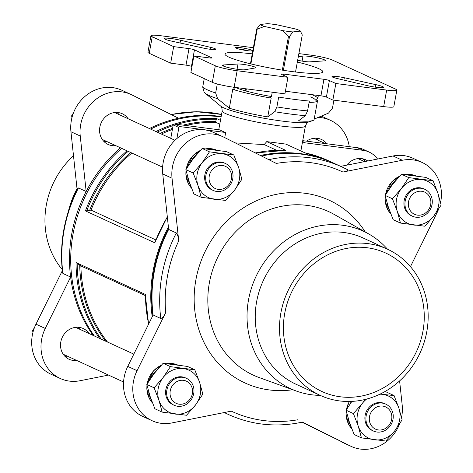 <?xml version="1.0" encoding="UTF-8"?>
<svg xmlns="http://www.w3.org/2000/svg" width="473" height="473" viewBox="0 0 473 473"><rect width="100%" height="100%" fill="white"/><g stroke="black" fill="none" stroke-linecap="round" stroke-linejoin="round"><path stroke-width="0.71" d="M392.442 198.766L397.261 211.283L400.489 223.073L393.181 219.714L388.363 207.192L385.134 195.408L392.495 184.464L401.441 174.247L425.795 177.399L433.102 180.757L408.749 177.606L401.394 188.55L392.442 198.766L385.134 195.408M365.233 399.431L362.353 403.368L353.408 413.579L358.221 426.102L361.449 437.886L354.141 434.527L349.328 422.011L346.1 410.221L351.67 401.672M170.434 366.652L163.079 377.596L154.127 387.807L158.946 400.329L162.174 412.119L154.866 408.755L150.047 396.238L146.819 384.448L154.18 373.504L163.126 363.288L187.479 366.439L194.787 369.797L170.434 366.652L163.126 363.288M209.474 151.839L202.113 162.783L193.167 172.994L197.98 185.517L201.208 197.3L193.9 193.942L189.088 181.425L185.859 169.636L193.215 158.691L202.166 148.475L226.514 151.626L233.822 154.984L209.474 151.839L202.166 148.475M234.129 87.274A16.916 1.939 10.3 0 1 212.324 82.314L190.885 72.458L193.895 55.92L215.327 65.782A16.916 1.939 10.3 0 0 237.133 70.737L287.939 77.306L284.935 93.843L234.129 87.274L237.133 70.737M396.841 90.124L393.838 106.662A16.916 1.939 10.3 0 1 383.668 106.608L332.862 100.04L335.865 83.508L386.672 90.077A16.916 1.939 10.3 0 0 396.841 90.124A16.916 1.939 10.3 0 0 395.54 89.084L332.448 60.077A16.916 1.939 10.3 0 0 310.643 55.116L298.877 53.591M93.122 335.416A136.171 123.512 -65.3 0 1 70.619 277.03L62.933 273.495A136.171 123.512 -65.3 0 1 78.477 187.958L77.868 188.295C64.245 215.339 59.143 243.512 62.566 272.797L62.933 273.495M108.524 375.083L80.079 380.724A38.059 34.523 114.7 0 1 60.248 378.483A38.059 34.523 114.7 0 1 45.272 328.457L70.619 277.03A136.171 123.512 -65.3 0 1 71.843 233.414A136.171 123.512 -65.3 0 1 86.163 191.494L78.477 187.958M149.409 128.532A136.171 123.512 -65.3 0 1 178.534 118.22A136.171 123.512 -65.3 0 1 221.169 116.518M153.116 314.965L127.769 366.398L137.069 370.672L165.68 312.623C164.172 315.934 162.546 317.891 160.802 318.5L153.116 314.965A136.171 123.512 -65.3 0 1 168.666 229.429L176.346 232.964C177.659 234.75 178.451 237.381 178.729 240.846L172.042 178.232A38.059 34.523 114.7 0 1 186.936 142.19A38.059 34.523 114.7 0 1 222.889 136.727A38.059 34.523 114.7 0 1 223.812 137.164L276.321 163.427A131.937 119.675 -65.3 0 1 342.913 172.036L402.334 160.252A38.059 34.523 114.7 0 1 422.164 162.493A38.059 34.523 114.7 0 1 440.57 202.58M302.028 422.206L350.404 446.021L302.265 422.011M333.914 100.175L332.472 108.11L328.516 113.094L314.037 119.161M309.36 101.045L307.568 110.895L305.339 115.684A63.435 7.272 -169.7 0 1 274.665 111.723L276.894 106.928L278.686 97.077A66.604 7.633 -169.7 0 0 309.36 101.045M217.29 83.981L215.653 93.004L217.651 98.756A63.435 7.272 -169.7 0 1 205.205 93.264L204.17 92.3L202.71 87.05L204.247 78.601M271.419 96.533A35.942 4.121 -169.7 0 1 235.666 87.47M309.123 102.363A49.689 5.694 10.3 0 0 317.519 100.743A49.689 5.694 10.3 0 0 317.466 100.311L315.42 100.051L317.838 98.248L318.341 95.487M274.665 111.723L267.742 116.937A49.689 5.694 10.3 0 1 229.316 108.205L232.74 89.356L234.785 89.622L233.142 87.138M232.74 89.356A49.689 5.694 10.3 0 0 271.165 98.094L270.302 97.698L271.543 96.031L272.235 92.2M297.34 62.052A49.689 5.694 -169.7 0 1 322.775 71.813A49.689 5.694 -169.7 0 1 272.868 68.532A49.689 5.694 -169.7 0 1 225 54.04A49.689 5.694 -169.7 0 1 252.245 53.857M260.144 24.49A20.617 2.365 10.3 0 0 264.407 26.447L282.819 30.633A20.617 2.365 10.3 0 0 292.911 31.939L300.402 31.1A20.617 2.365 10.3 0 0 296.139 29.143L277.728 24.957A20.617 2.365 10.3 0 0 267.629 23.65L260.144 24.49L256.78 28.912L250.442 63.802M253.362 47.708L161.104 35.777A16.916 1.939 10.3 0 0 150.934 35.729A16.916 1.939 10.3 0 0 152.235 36.77L173.674 46.626L170.664 63.157L149.232 53.301L152.235 36.77M332.862 100.04L326.394 97.066A4.227 0.485 10.3 0 0 320.942 95.824L285.408 91.23M191.949 66.61L191.459 66.38A4.227 0.485 10.3 0 0 186.007 65.144L170.664 63.157M150.934 35.729L147.931 52.261A16.916 1.939 10.3 0 0 149.232 53.301M240.727 47.678A8.455 0.97 -169.7 0 1 249.023 49.293A8.455 0.97 -169.7 0 1 252.21 50.777A8.455 0.97 -169.7 0 1 243.79 50.12A8.455 0.97 -169.7 0 1 235.678 47.773A8.455 0.97 -169.7 0 1 240.727 47.678M171.941 41.204L203.443 48.104A9.513 1.088 10.3 0 0 215.783 49.287A9.513 1.088 10.3 0 0 210.485 47.318L180.55 40.24A11.63 1.33 10.3 0 0 164.143 38.496A11.63 1.33 10.3 0 0 171.941 41.204M244.772 69.773L255.337 67.941A9.513 1.088 10.3 0 0 255.822 67.698A9.513 1.088 10.3 0 0 248.638 65.309A9.513 1.088 10.3 0 0 238.02 64.003L223.605 64.961A11.63 1.33 10.3 0 0 222.476 65.321A11.63 1.33 10.3 0 0 231.959 68.384A11.63 1.33 10.3 0 0 244.772 69.773M375.834 84.649L344.332 77.749A9.513 1.088 10.3 0 0 331.993 76.567A9.513 1.088 10.3 0 0 337.29 78.536L367.231 85.613A11.63 1.33 10.3 0 0 383.633 87.363A11.63 1.33 10.3 0 0 375.834 84.649L375.379 87.15M297.671 60.225A9.513 1.088 10.3 0 0 309.756 61.851L324.171 60.893A11.63 1.33 10.3 0 0 325.3 60.532A11.63 1.33 10.3 0 0 315.816 57.47A11.63 1.33 10.3 0 0 303.01 56.08L298.274 56.902M335.865 83.508L329.397 80.534A4.227 0.485 10.3 0 0 323.946 79.293L283.682 74.084A4.227 0.485 10.3 0 0 281.139 74.072A4.227 0.485 10.3 0 0 281.47 74.332L287.939 77.306M193.895 55.92L209.232 57.907A4.227 0.485 10.3 0 0 211.774 57.919A4.227 0.485 10.3 0 0 211.449 57.659L194.462 49.848A4.227 0.485 10.3 0 0 189.011 48.607L173.674 46.626M229.316 108.205L217.651 98.756M305.339 115.684L298.416 120.905A49.689 5.694 10.3 0 0 312.901 120.532A49.689 5.694 10.3 0 0 314.096 119.592L317.519 100.743M224.74 137.631L225.674 132.505A42.286 4.848 -169.7 0 1 220.01 129.904L174.366 123.997A1.058 0.958 114.7 0 0 173.219 124.907L170.777 138.358M235.282 142.905L264.188 144.572L266.748 141.622L285.917 144.105L304.967 152.862A136.171 123.512 -65.3 0 1 328.156 160.595L333.483 163.043A136.171 123.512 -65.3 0 1 334.092 163.327M219.779 124.151L215.907 122.371L215.8 121.514L216.374 118.457L220.471 120.343M155.765 239.882L91.029 210.113L86.719 210.834A135.55 122.95 -65.3 0 1 128.165 151.348M276.628 150.296L264.188 144.572M94.334 335.972A136.171 123.512 -65.3 0 1 73.055 233.969A136.171 123.512 -65.3 0 1 121.697 148.368M150.621 129.094A136.171 123.512 -65.3 0 1 221.098 116.902M152.229 316.774A136.171 123.512 -65.3 0 1 153.128 270.793A136.171 123.512 -65.3 0 1 168.412 227.046M260.41 155.469A136.171 123.512 -65.3 0 1 333.483 163.043M255.385 152.956A136.171 123.512 -65.3 0 1 285.793 150.384L266.748 141.622M167.353 217.142A136.171 123.512 -65.3 0 0 154.842 242.815L154.996 242.235L154.842 242.815L85.424 210.893L86.719 210.834M148.67 323.993A136.171 123.512 -65.3 0 1 145.453 294.478L76.035 262.556L80.883 265.932L145.3 295.56M285.793 150.384L255.284 152.903M137.069 370.672A38.059 34.523 114.7 0 0 152.052 420.698A38.059 34.523 114.7 0 0 171.882 422.939L231.303 411.149A131.937 119.675 -65.3 0 0 297.895 419.764M350.404 446.021A38.059 34.523 114.7 0 0 351.327 446.465A38.059 34.523 114.7 0 0 399.59 423.95M401.536 417.393A38.059 34.523 114.7 0 0 402.174 404.959L399.608 380.907M410.463 266.648L437.147 212.513A38.059 34.523 114.7 0 0 438.631 209.137M348.069 169.949L342.381 167.135A136.171 123.512 -65.3 0 1 348.069 169.949C348.063 170.729 346.342 171.421 342.913 172.036M261.557 156.043A136.171 123.512 -65.3 0 1 334.695 163.605L342.381 167.135A136.171 123.512 -65.3 0 0 268.806 159.667M152.85 315.509A135.319 122.738 -65.3 0 1 153.896 270.893A135.319 122.738 -65.3 0 1 168.554 228.418M178.534 118.22L132.008 94.955A38.059 34.523 114.7 0 0 131.086 94.511A38.059 34.523 114.7 0 0 95.132 99.974A38.059 34.523 114.7 0 0 80.244 136.017L86.163 191.494A136.171 123.512 -65.3 0 1 120.479 147.812M62.318 270.716L35.966 324.182A38.059 34.523 114.7 0 0 50.948 374.202L60.248 378.483M131.086 94.511L121.786 90.231A38.059 34.523 114.7 0 0 85.832 95.7A38.059 34.523 114.7 0 0 70.938 131.742L77.129 189.744M377.549 159.046A25.371 23.011 114.7 0 0 369.147 152.075L363.483 149.474A25.371 23.011 114.7 0 0 357.393 147.724L302.744 140.658M369.147 152.075A25.371 23.011 114.7 0 0 363.051 150.331L305.055 142.828L303.5 142.243M367.758 160.991A16.916 15.343 114.7 0 0 365.611 159.762A16.916 15.343 114.7 0 0 346.756 165.154M365.31 161.476A16.916 15.343 114.7 0 0 362.637 158.78M225.674 132.505L180.03 126.604A1.058 0.958 114.7 0 0 178.883 127.509L176.878 138.548M245.895 88.794L245.517 90.887M264.407 26.447L257.223 29.119L250.897 63.914M246.368 88.853L245.972 91.011M257.223 29.119A24.844 2.85 -169.7 0 1 256.78 28.912M292.911 31.939L289.547 36.362A24.844 2.85 -169.7 0 1 288.5 36.226L282.334 70.14M288.5 36.226L282.819 30.633M289.547 36.362L283.38 70.306M300.402 31.1L302.265 34.943L295.53 71.997M267.742 116.937L271.165 98.094M341.104 441.747A38.059 34.523 114.7 0 0 342.026 442.19L351.327 446.465M127.769 366.398A38.059 34.523 114.7 0 0 142.745 416.417L152.052 420.698M222.889 136.727L213.589 132.446A38.059 34.523 114.7 0 0 177.635 137.915A38.059 34.523 114.7 0 0 162.742 173.958L168.666 229.429M422.164 162.493L412.864 158.219A38.059 34.523 114.7 0 0 393.033 155.978L340.684 166.36M128.118 118.741A16.916 15.343 114.7 0 0 122.253 113.721A16.916 15.343 114.7 0 0 101.246 122.678A16.916 15.343 114.7 0 0 108.122 144.454A16.916 15.343 114.7 0 0 115.749 145.637M349.257 146.671A38.059 34.523 114.7 0 0 330.367 120.278A38.059 34.523 114.7 0 0 318.246 117.416M326.867 143.78A16.916 15.343 114.7 0 0 321.534 139.494A16.916 15.343 114.7 0 0 306.563 141.155M89.078 333.56A16.916 15.343 114.7 0 0 83.218 328.534A16.916 15.343 114.7 0 0 62.211 337.491A16.916 15.343 114.7 0 0 69.082 359.267A16.916 15.343 114.7 0 0 76.715 360.45M62.194 269.509A80.451 72.972 -65.3 0 1 46.33 204.986A80.451 72.972 -65.3 0 1 73.51 155.794M68.449 211.106A86.736 78.672 -65.3 0 1 77.016 188.68M280.891 312.848A80.451 72.972 -65.3 0 1 387.446 249.182A80.451 72.972 -65.3 0 1 420.136 352.769A80.451 72.972 -65.3 0 1 320.221 395.375A80.451 72.972 -65.3 0 1 280.891 312.848M284.722 313.339A76.224 69.141 -65.3 0 1 385.684 253.025A76.224 69.141 -65.3 0 1 416.654 351.167A76.224 69.141 -65.3 0 1 321.989 391.532A76.224 69.141 -65.3 0 1 284.722 313.339M320.221 395.375L295.956 384.218A80.451 72.972 -65.3 0 1 256.626 301.685A80.451 72.972 -65.3 0 1 363.181 238.025L387.446 249.182M320.262 395.393A86.736 78.672 -65.3 0 1 296.411 391.07A86.736 78.672 -65.3 0 1 248.526 299.847A86.736 78.672 -65.3 0 1 368.68 233.91A86.736 78.672 -65.3 0 1 387.488 249.2M239.279 49.139A7.03 0.804 -169.7 0 1 241.017 49.328A7.03 0.804 -169.7 0 1 248.355 50.788M318.098 140.239A16.916 15.343 114.7 0 0 316.478 138.234M79.777 329.279A16.916 15.343 114.7 0 0 78.157 327.275M64.836 356.252A16.916 15.343 114.7 0 0 67.414 356.175M118.818 114.466A16.916 15.343 114.7 0 0 117.198 112.462M103.877 141.439A16.916 15.343 114.7 0 0 106.449 141.362M73.522 112.751L71.003 116.819L72.05 117.298M34.482 327.564L31.969 331.632L33.009 332.117M193.167 172.994L185.859 169.636M201.208 197.3L225.562 200.451L234.507 190.241L241.869 179.291L238.64 167.507L233.822 154.984M154.127 387.807L146.819 384.448M162.174 412.119L186.522 415.264L195.473 405.054L202.828 394.11L199.6 382.32L194.787 369.797M353.408 413.579L346.1 410.221M361.449 437.886L385.802 441.037L394.748 430.826L402.109 419.876L398.881 408.093L394.062 395.57L386.754 392.212M394.062 395.57L382.681 394.364A23.26 21.096 114.7 0 0 379.884 394.198M408.749 177.606L401.441 174.247M400.489 223.073L424.837 226.224L433.788 216.007L441.143 205.063L437.921 193.274L433.102 180.757M231.403 178.871A12.209 11.074 114.7 0 0 216.675 166.39A12.209 11.074 114.7 0 0 212.921 187.054A12.209 11.074 114.7 0 0 231.403 178.871M232.763 178.717A14.799 13.427 114.7 0 0 225.526 163.534A14.799 13.427 114.7 0 0 207.144 171.374A14.799 13.427 114.7 0 0 213.157 190.43A14.799 13.427 114.7 0 0 232.763 178.717M225.526 163.534L224.498 163.061A14.799 13.427 114.7 0 0 206.116 170.901A14.799 13.427 114.7 0 0 212.129 189.957L213.157 190.43M234.507 190.241A23.26 21.096 114.7 0 0 238.64 167.507A23.26 21.096 114.7 0 0 222.446 153.778A23.26 21.096 114.7 0 0 202.113 162.783A23.26 21.096 114.7 0 0 197.98 185.517A23.26 21.096 114.7 0 0 214.18 199.239A23.26 21.096 114.7 0 0 234.507 190.241M192.363 393.684A12.209 11.074 114.7 0 0 177.641 381.208A12.209 11.074 114.7 0 0 173.887 401.873A12.209 11.074 114.7 0 0 192.363 393.684M193.723 393.53A14.799 13.427 114.7 0 0 186.486 378.353A14.799 13.427 114.7 0 0 168.104 386.187A14.799 13.427 114.7 0 0 174.117 405.243A14.799 13.427 114.7 0 0 193.723 393.53M186.486 378.353L185.457 377.874A14.799 13.427 114.7 0 0 167.075 385.714A14.799 13.427 114.7 0 0 173.088 404.77L174.117 405.243M195.473 405.054A23.26 21.096 114.7 0 0 199.6 382.32A23.26 21.096 114.7 0 0 183.406 368.591A23.26 21.096 114.7 0 0 163.079 377.596A23.26 21.096 114.7 0 0 158.946 400.329A23.26 21.096 114.7 0 0 175.14 414.058A23.26 21.096 114.7 0 0 195.473 405.054M391.644 419.456A12.209 11.074 114.7 0 0 376.916 406.975A12.209 11.074 114.7 0 0 373.162 427.639A12.209 11.074 114.7 0 0 391.644 419.456M393.004 419.303A14.799 13.427 114.7 0 0 385.767 404.119A14.799 13.427 114.7 0 0 367.385 411.959A14.799 13.427 114.7 0 0 373.398 431.015A14.799 13.427 114.7 0 0 393.004 419.303M385.767 404.119L384.732 403.646A14.799 13.427 114.7 0 0 366.356 411.486A14.799 13.427 114.7 0 0 372.369 430.542L373.398 431.015M366.557 399.094A23.26 21.096 114.7 0 0 362.353 403.368A23.26 21.096 114.7 0 0 358.221 426.102A23.26 21.096 114.7 0 0 374.421 439.825A23.26 21.096 114.7 0 0 394.748 430.826A23.26 21.096 114.7 0 0 398.881 408.093A23.26 21.096 114.7 0 0 382.681 394.364M430.678 204.643A12.209 11.074 114.7 0 0 415.956 192.162A12.209 11.074 114.7 0 0 412.202 212.826A12.209 11.074 114.7 0 0 430.678 204.643M432.038 204.49A14.799 13.427 114.7 0 0 424.801 189.306A14.799 13.427 114.7 0 0 406.419 197.146A14.799 13.427 114.7 0 0 412.438 216.202A14.799 13.427 114.7 0 0 432.038 204.49M424.801 189.306L423.773 188.833A14.799 13.427 114.7 0 0 405.391 196.673A14.799 13.427 114.7 0 0 411.404 215.729L412.438 216.202M433.788 216.007A23.26 21.096 114.7 0 0 437.921 193.274A23.26 21.096 114.7 0 0 421.721 179.551A23.26 21.096 114.7 0 0 401.394 188.55A23.26 21.096 114.7 0 0 397.261 211.283A23.26 21.096 114.7 0 0 413.461 225.012A23.26 21.096 114.7 0 0 433.788 216.007M212.324 82.314L215.327 65.782M383.668 106.608L386.672 90.077M171.279 114.59A136.171 123.512 -65.3 0 1 221.547 114.448L196.49 111.734L171.084 114.49M165.68 312.623A131.937 119.675 -65.3 0 1 178.729 240.846M160.802 318.5A136.171 123.512 -65.3 0 1 176.346 232.964M302.478 422.105C276.616 427.616 251.991 425.103 228.601 414.567A136.171 123.512 -65.3 0 1 224.391 412.521M307.568 110.895A66.604 7.633 -169.7 0 1 276.894 106.928M215.653 93.004A66.604 7.633 -169.7 0 1 202.71 87.05M310.649 96.947A47.572 5.451 -169.7 0 1 315.42 100.051M234.785 89.622A47.572 5.451 -169.7 0 1 234.147 89.427M312.15 94.801A49.689 5.694 -169.7 0 1 317.838 98.248M220.761 106.153A45.461 5.209 -169.7 0 0 270.538 119.379A45.461 5.209 -169.7 0 0 308.408 122.081C307.834 121.667 306.835 122.98 305.404 126.019A42.286 4.848 -169.7 0 1 262.929 123.228A42.286 4.848 -169.7 0 1 222.192 110.901C221.92 107.548 221.441 105.964 220.761 106.153L205.205 93.264M91.029 210.113A132.996 120.633 -65.3 0 1 131.837 153.033M161.37 134.03A132.996 120.633 -65.3 0 1 172.391 129.478M185.865 125.487A132.996 120.633 -65.3 0 1 215.907 122.371M85.424 210.893A136.171 123.512 -65.3 0 1 127.018 150.822M155.948 131.541A136.171 123.512 -65.3 0 1 173.449 124.399M174.602 124.027A136.171 123.512 -65.3 0 1 216.374 118.457M99.661 338.42A136.171 123.512 -65.3 0 1 76.035 262.556M157.207 132.121A135.55 122.95 -65.3 0 1 173.094 125.593M177.038 124.346A135.55 122.95 -65.3 0 1 216.492 119.314M89.722 210.172A133.617 121.194 -65.3 0 1 130.69 152.507M160.099 133.451A133.617 121.194 -65.3 0 1 172.604 128.307M183.14 125.132A133.617 121.194 -65.3 0 1 215.8 121.514M101.346 339.2A135.55 122.95 -65.3 0 1 77.182 263.307M105.71 341.204A133.617 121.194 -65.3 0 1 79.724 265.176M107.495 342.026A132.996 120.633 -65.3 0 1 80.883 265.932M292.728 389.734A100.601 91.248 -65.3 0 1 195.893 279.797A100.601 91.248 -65.3 0 1 269.628 195.976A100.601 91.248 -65.3 0 1 365.268 231.983M363.051 150.331L357.393 147.724M302.791 141.61A46.52 5.333 -169.7 0 1 305.055 142.828M178.883 127.509L173.219 124.907M180.03 126.604L174.366 123.997M162.742 173.958L172.042 178.232M393.033 155.978L402.334 160.252M80.244 136.017L70.938 131.742M45.272 328.457L35.966 324.182M296.411 391.07L259.086 377.525A90.036 81.663 -65.3 0 1 209.373 282.83A90.036 81.663 -65.3 0 1 334.104 214.387L368.68 233.91M186.007 65.144L189.011 48.607M191.459 66.38L194.462 49.848M211.378 58.049L211.449 57.659M320.942 95.824L323.946 79.293M326.394 97.066L329.397 80.534M283.475 75.254L283.682 74.084M302.093 61.1L303.01 56.08M343.901 80.103L344.332 77.749M237.068 69.265L238.02 64.003M223.41 66.049L223.605 64.961M210.13 49.269L210.485 47.318M180.047 42.978L180.55 40.24M405.113 174.578L415.761 175.85A23.26 21.096 114.7 0 0 405.231 174.59M399.466 176.317A23.26 21.096 114.7 0 0 385.548 194.71M385.329 196.265A23.26 21.096 114.7 0 0 390.793 213.897M414.709 175.708A23.26 21.096 114.7 0 0 410.008 175.111M395.789 180.42A23.26 21.096 114.7 0 0 389.226 188.969M386.997 202.751A23.26 21.096 114.7 0 0 389.604 210.757M349.376 401.471A23.26 21.096 114.7 0 0 346.514 409.523M346.289 411.078A23.26 21.096 114.7 0 0 351.752 428.709M351.463 401.406A23.26 21.096 114.7 0 0 350.186 403.782M347.957 417.57A23.26 21.096 114.7 0 0 350.564 425.57M166.798 363.625L177.44 364.896A23.26 21.096 114.7 0 0 166.916 363.636M161.151 365.357A23.26 21.096 114.7 0 0 147.233 383.757M147.014 385.306A23.26 21.096 114.7 0 0 152.477 402.937M176.394 364.748A23.26 21.096 114.7 0 0 171.687 364.151M157.468 369.46A23.26 21.096 114.7 0 0 150.905 378.01M148.676 391.798A23.26 21.096 114.7 0 0 151.289 399.797M205.838 148.806L216.48 150.083A23.26 21.096 114.7 0 0 205.95 148.818M200.191 150.544A23.26 21.096 114.7 0 0 186.273 168.938M186.049 170.493A23.26 21.096 114.7 0 0 191.512 188.124M215.428 149.935A23.26 21.096 114.7 0 0 210.727 149.338M196.508 154.647A23.26 21.096 114.7 0 0 189.945 163.197M187.716 176.985A23.26 21.096 114.7 0 0 190.329 184.984M410.919 267.192L410.795 265.98M228.601 414.567L224.226 412.557M308.408 122.081L312.901 120.532M222.192 110.901L218.763 129.738M305.404 126.019L300.869 150.976M304.931 152.844L328.156 160.595M167.318 216.829L154.736 242.554M148.581 324.171L145.294 294.466M330.367 120.278L321.333 116.127M313.901 138.311L325.377 143.585M357.978 158.579L364.588 161.618M102.257 139.429L162.606 167.182M114.62 112.539L174.975 140.292M63.216 354.247L123.571 382.001M75.585 327.351L133.818 354.129M399.567 176.21L391.833 181.78L385.424 194.929M385.27 196.005L385.128 200.044L387.665 209.492L390.804 213.932M349.263 401.471L346.384 409.742M346.23 410.818L346.088 414.862L348.625 424.305L351.764 428.745M161.246 365.257L153.518 370.826L147.103 383.97M146.955 385.046L146.813 389.09L149.35 398.532L152.489 402.972M200.286 150.438L192.558 156.007L186.143 169.157M185.99 170.233L185.854 174.277L188.384 183.719L191.53 188.159"/></g></svg>
